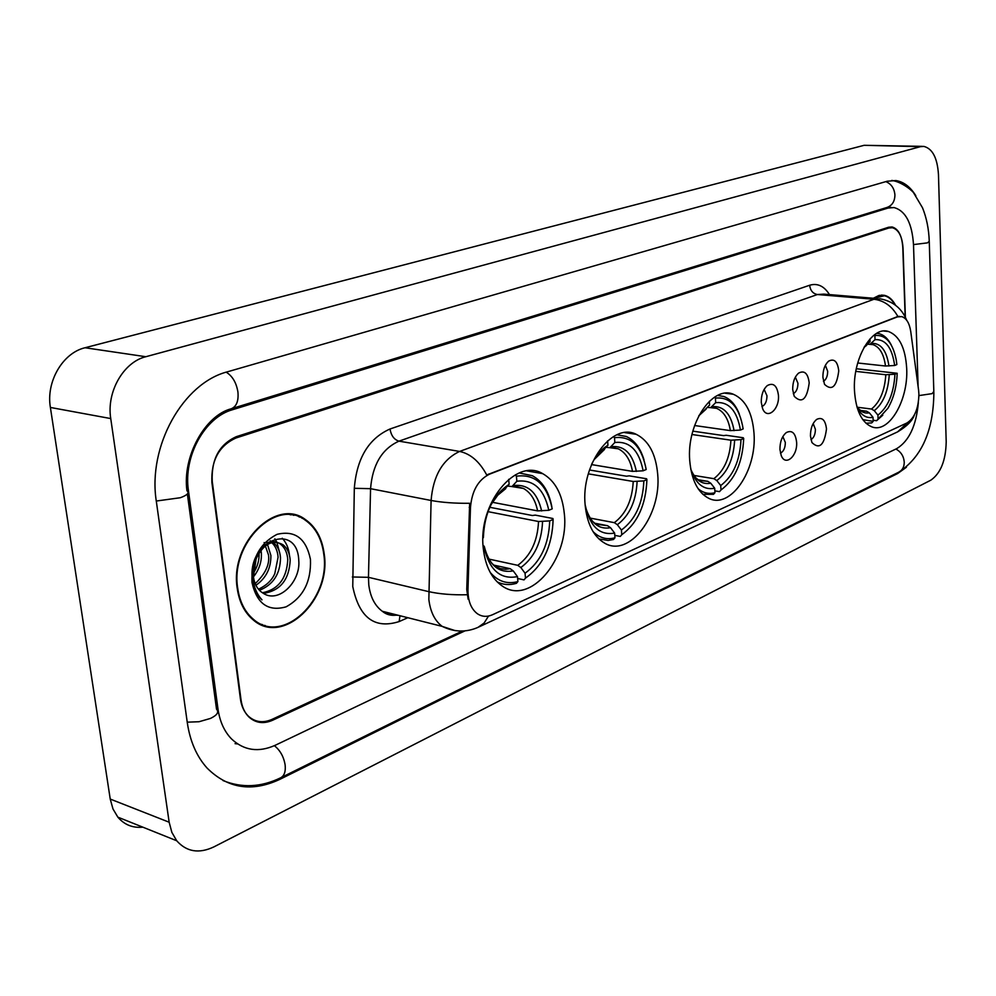<?xml version="1.0" encoding="UTF-8"?>
<svg xmlns="http://www.w3.org/2000/svg" width="996" height="996" viewBox="0 0 996 996"><rect width="100%" height="100%" fill="white"/><g stroke="black" fill="none" stroke-linecap="round" stroke-linejoin="round"><path stroke-width="1.49" d="M754.009 433.335C752.366 412.68 745.494 399.645 733.38 394.267C712.514 385.004 686.468 423.586 689.73 460.613C691.473 480.047 697.823 492.609 708.754 498.311C730.466 509.603 757.01 470.398 754.009 433.335M657.696 474.221C655.841 453.877 648.695 440.581 636.232 434.318C612.366 421.918 580.817 464.298 585.15 505.009C587.055 523.784 593.504 536.471 604.472 543.044C629.348 558.283 661.718 515.007 657.696 474.221M564.334 513.836C562.342 494.153 555.121 480.757 542.671 473.635C515.853 457.264 477.719 503.54 483.272 548.236C485.276 566.014 491.576 578.589 502.171 585.959C530.158 606.191 569.575 558.681 564.334 513.836M906.696 368.532C905.451 347.99 899.351 335.64 888.382 331.469C871.874 325.704 852.539 358.797 854.481 390.693C855.85 410.402 861.627 422.466 871.824 426.861C888.905 433.795 908.427 400.404 906.696 368.532M822.895 377.31C822.858 370.002 824.8 364.611 828.697 361.112C834.262 358.286 837.611 361.536 838.757 370.861C836.69 386.734 831.959 391.229 824.539 384.369L822.895 377.31M823.455 381.344C826.219 379.576 827.626 376.214 827.676 371.247L825.373 365.32M792.704 389.585C792.642 382.215 794.609 376.725 798.618 373.102C804.432 370.064 807.955 373.326 809.2 382.887C806.947 399.408 801.954 403.878 794.21 396.296L792.704 389.585M793.302 393.694C796.327 392.026 797.871 388.54 797.933 383.248L795.356 377.123M761.268 402.372C761.181 394.939 763.185 389.349 767.281 385.589C773.382 382.327 777.104 385.589 778.449 395.387C779.619 409.481 767.045 420.2 762.625 408.646L761.268 402.372M761.903 406.53C765.214 404.974 766.908 401.376 766.982 395.748L764.131 389.436M810.458 436.049C810.445 428.454 812.524 422.902 816.695 419.391C822.148 416.814 825.41 420.001 826.493 428.965C824.265 445.237 819.397 449.756 811.902 442.51L810.458 436.049M810.931 439.622C813.857 437.867 815.338 434.418 815.4 429.288L813.184 423.574M779.943 449.545C779.893 441.863 782.022 436.198 786.317 432.563C792.019 429.799 795.455 432.999 796.613 442.174C797.734 455.931 785.483 466.8 781.238 455.62L779.943 449.545M780.441 453.155C783.628 451.499 785.259 447.939 785.334 442.485L782.856 436.572M918.573 390.021L918.897 393.968C918.623 408.335 914.652 417.984 907.02 422.939L492.522 614.731C487.032 617.171 481.964 616.835 477.308 613.685C471.008 608.83 467.896 600.849 467.971 589.732L470.461 507.599C471.867 490.891 478.229 479.748 489.546 474.158L897.346 316.915L901.716 316.604C906.447 318.16 909.46 323.177 910.767 331.631L918.573 390.021M302.323 518.381L299.771 516.551M905.389 317.288L903.048 248.303C902.252 236.475 898.703 229.615 892.379 227.723L888.868 227.997L236.064 437.966C218.971 445.698 210.915 460.6 211.911 482.649L240.434 699.043C241.455 706.214 244.082 711.916 248.328 716.124C255.088 722.212 262.981 723.295 271.983 719.398L462.443 631.028M918.125 386.672L913.506 244.755C912.112 223.303 905.65 210.903 894.109 207.566L888.158 208.027L232.454 409.742C204.827 417.324 183.152 456.429 188.443 490.605L218 709.077C219.78 721.465 224.262 731.388 231.446 738.858C243.933 750.598 258.549 752.727 275.282 745.257L896.774 448.611C909.124 440.967 916.32 425.591 918.362 402.484M169.158 822.223L171.86 832.382L176.715 840.761C186.576 851.854 198.939 853.908 213.791 846.936L930.837 480.172C940.672 473.312 945.789 460.538 946.2 441.863L938.469 174.599C937.398 158.028 932.53 148.628 923.84 146.4L920.416 146.673L145.827 356.717C123.516 362.083 106.36 391.889 110.743 418.569L169.158 822.223L110.232 799.066L112.984 808.964L117.852 817.143C124.388 824.8 132.717 828.149 142.839 827.166M922.296 146.362L864.179 145.304L85.034 347.753C62.835 352.858 45.903 381.605 50.385 407.451L110.232 799.066M915.81 195.689C910.269 186.812 903.646 181.77 895.927 180.562L887.187 181.235L227.611 371.757C183.239 382.912 147.445 446.183 156.347 501.486L187.323 722.797C190.074 741.373 196.673 756.474 207.106 768.09C227.698 788.546 251.876 792.33 279.652 779.445L897.67 473.523L906.397 467.249M235.081 743.651L237.558 743.925M895.591 305.286C892.628 299.721 888.93 296.41 884.498 295.339L878.933 295.476L873.343 298.252M324.21 554C322.156 538.35 315.832 526.834 305.249 519.451C276.415 497.365 229.678 542.87 237.21 588.25C239.152 601.845 244.381 612.291 252.884 619.612C282.615 646.678 331.556 599.704 324.21 554M293.932 515.355L291.156 514.322M296.945 515.53L299.572 517.098M468.132 599.194L466.75 589.445L469.664 503.291C454.911 503.441 442.05 502.494 431.094 500.478C433.148 475.814 442.66 459.467 459.604 451.437C470.535 453.765 479.562 461.609 486.72 474.968L897.894 316.479C892.018 306.22 884.037 300.481 873.953 299.261L880.227 298.825C893.026 301.278 901.853 308.424 906.696 320.251M905.152 316.815L902.799 247.568C902.003 235.716 898.442 228.856 892.117 226.976L888.619 227.237L236.388 436.646C219.294 444.365 211.252 459.256 212.235 481.317L241.044 699.939C242.053 707.11 244.68 712.8 248.925 717.008C255.686 723.084 263.567 724.179 272.568 720.27L465.045 630.854M262.259 625.177L265.235 625.538M895.018 304.863C892.155 299.796 888.631 296.758 884.448 295.762L873.878 298.302M259.533 623.969L262.446 624.604M237.683 588.063C239.6 601.534 244.779 611.88 253.208 619.114C282.627 645.881 331.058 599.405 323.775 554.174C321.745 538.687 315.495 527.295 305.037 519.999C276.49 498.112 230.225 543.144 237.683 588.063M261.002 550.141L261.388 553.253C261.786 561.844 259.134 569.712 253.445 576.858C254.366 583.457 256.943 588.449 261.164 591.861L262.956 593.081C278.457 604.062 300.78 581.776 298.775 560.561C297.53 521.767 247.855 539.521 252.237 578.763L252.436 580.693C253.607 588.985 256.781 595.371 261.998 599.841C256.881 594.214 253.868 587.179 252.947 578.738L252.909 571.393L254.179 564.234L256.096 559.03L253.445 576.883M267.476 544.401L270.9 555.519C271.012 568.293 266.019 578.215 255.922 585.287M264.139 542.559L268.509 554.959C269.854 564.371 265.409 573.92 255.175 583.619M270.153 540.766L271.958 541.625M273.078 542.334L273.315 542.509C277.598 545.97 279.988 551.062 280.499 557.81C280.237 573.97 273.215 584.789 259.421 590.292M271.721 542.621C275.481 546.007 277.598 550.888 278.083 557.237L274.784 573.684C271.933 580.257 266.492 585.449 258.474 589.234M266.965 542.857C272.107 540.828 276.639 541.276 280.548 544.19L283.026 544.762C272.717 539.197 263.878 543.604 256.52 557.984L256.096 559.03M283.026 544.762C287.309 548.223 289.687 553.34 290.185 560.125C289.214 579.697 280.299 590.79 263.43 593.392M280.548 544.19C284.881 547.626 287.284 552.743 287.757 559.54C286.773 578.452 278.332 589.532 262.421 592.769M259.06 552.892C259.408 560.175 257.454 567.048 253.196 573.534M310.453 559.416C306.146 538.463 295.04 530.096 277.125 534.317C259.52 543.393 251.141 559.428 251.976 582.436C256.819 603.738 268.185 611.868 286.089 606.838C303.17 597.426 311.287 581.614 310.453 559.416M291.031 514.895L288.18 514.123M282.242 538.238C286.338 542.658 288.74 548.348 289.463 555.295M274.871 538.799L276.888 542.26L279.876 553.502M874.351 334.893L874.874 335.515C885.681 334.507 892.814 342.686 896.276 360.054L896.861 364.561L894.645 365.482C892.155 347.679 885.618 339.063 875.036 339.648L869.931 344.367L866.719 344.18M857.718 362.992L885.494 366.018L894.645 365.482M856.311 368.744L897.172 373.276C896.724 386.61 893.649 398.276 887.934 408.248L876.605 420.71L882.792 415.17M865.935 423.225L871.699 422.914L873.181 421.358L862.822 419.665M891.258 344.977C888.121 338.864 884.162 335.117 879.356 333.735L876.766 333.311M857.195 407.762C861.378 415.432 866.657 418.606 873.019 417.299L873.181 421.358M869.969 338.926L870.068 341.616L864.565 346.421M875.036 339.648L874.874 335.515M873.019 417.299L869.346 412.842L866.57 411.199L860.581 410.439M863.98 347.455L870.068 341.616M876.605 420.71L873.143 420.25M878.086 419.154L877.924 415.108C888.108 407.078 893.786 393.445 894.956 374.21L897.172 373.276M857.295 407.24L871.488 409.032L874.264 410.663L877.924 415.108M894.956 374.21L885.818 374.745L855.813 371.371M714.63 397.105L715.414 398.101C730.193 396.607 739.443 406.878 743.153 428.915L740.426 430.06C737.015 410.601 728.773 401.463 715.688 402.645L710.634 407.65L707.546 407.439M694.61 425.529L730.367 430.621L740.426 430.06M692.843 431.144L723.656 435.613L726.171 435.277L743.265 437.754L743.701 438.489C742.593 462.356 735.023 479.524 720.992 489.982L719.498 491.638L714.854 490.854M702.815 494.29L713.472 494.352L714.966 492.696C708.866 494.34 703.251 493.02 698.146 488.737M739.318 414.112C735.72 404.961 730.554 399.097 723.806 396.495L717.593 395.437M690.751 469.054C695.731 483.956 703.711 490.356 714.692 488.239L714.966 492.696M709.339 401.301L709.575 405.061L698.669 416.042M715.688 402.645L715.414 398.101M714.692 488.239L710.771 483.234L707.832 481.342L697.997 479.723M704.732 410.016L709.575 405.061M720.992 489.982L720.718 485.55C733.143 476.138 739.904 460.837 740.987 439.634L743.701 438.489M693.951 475.428L713.871 478.678L716.796 480.558L720.718 485.55M740.987 439.634L730.927 440.195L691.983 434.505M613.561 436.509L614.482 437.705C631.203 435.725 641.773 446.333 646.192 469.514L643.13 470.797C639.071 450.329 629.646 440.904 614.843 442.51L609.863 447.69L606.215 447.341M591.512 464.584L632.497 471.382L643.13 470.797M589.508 469.988L626.496 476.213L629.186 475.839L646.591 478.765L646.914 479.611C645.918 504.848 637.54 523.224 621.765 534.728L620.284 536.433L614.793 535.362M598.857 538.898L608.158 540.455L613.486 539.496L614.98 537.778C606.788 540.019 599.48 537.965 593.043 531.603M643.989 459.816C640.453 448.088 634.552 440.319 626.31 436.497L616.947 434.766M585.212 505.819L585.387 505.744C590.005 526.573 599.741 535.686 614.619 533.084L614.98 537.778M607.61 440.842L607.946 445.237C601.596 448.997 596.243 455.16 591.873 463.713M614.843 442.51L614.482 437.705M614.619 533.084L610.548 527.718L607.535 525.676L594.55 523.186M585.125 504.673L585.387 505.744M602.978 450.416L607.946 445.237M621.765 534.728L621.417 530.034C635.373 519.713 642.856 503.329 643.852 480.906L646.914 479.611M590.105 518.082L614.345 522.663L617.346 524.705L621.417 530.034M643.852 480.906L633.232 481.479L588.312 473.847M515.355 474.818L516.401 476.2C535.126 473.698 547.065 484.591 552.22 508.856L548.796 510.288C544.077 488.862 533.42 479.188 516.849 481.255L511.956 486.571L507.748 486.073M492.422 502.295L537.603 510.886L548.796 510.288M489.771 507.288L532.412 515.517L535.275 515.119L552.929 518.518L553.116 519.464C552.245 546.032 543.032 565.591 525.49 578.128L524.02 579.896L517.634 578.477M497.216 581.913C503.304 584.864 509.703 585.337 516.438 583.32L517.908 581.552C507.225 584.503 497.988 581.452 490.206 572.426M551.784 506.478C548.858 491.526 542.397 481.267 532.412 475.727L519.227 472.976M483.346 549.095L484.405 548.647C489.795 570.471 500.814 579.784 517.459 576.609L517.908 581.552M508.682 479.337L509.13 484.305C492.945 495.174 484.355 512.965 483.371 537.691L482.948 537.865M516.849 481.255L516.401 476.2M517.459 576.609L513.251 570.907L510.176 568.691L493.555 565.056M483.048 545.36L484.23 546.318L484.405 548.647M504.101 489.671L509.13 484.305M525.49 578.128L525.054 573.223C540.579 561.956 548.796 544.513 549.705 520.908L553.116 519.464M488.824 559.067L517.771 565.33L520.846 567.533L525.054 573.223M549.705 520.908L538.525 521.506L487.978 511.645M897.346 316.915L896.574 316.853M489.546 474.158L488.712 474.021M470.461 507.599L469.228 507.35M467.971 589.732L466.75 589.445M223.042 780.578C241.941 788.197 261.139 787.276 280.66 777.801C284.308 775.847 285.802 771.589 285.142 765.015C283.773 756.773 280.187 750.337 274.386 745.68M187.236 722.175L199.038 721.727L210.48 718.427C217.203 715.153 219.22 712.078 216.53 709.214L187.373 493.966M156.285 501.038L180.338 497.726C187.385 495.137 189.576 492.808 186.937 490.742C182.243 456.504 205.064 415.457 231.159 408.796L887.038 207.442L889.802 207.355M226.204 372.18C232.442 376.027 236.351 382.651 237.932 392.05C238.716 401.114 236.45 406.692 231.159 408.796M885.83 181.621C891.296 183.924 894.333 188.369 894.918 194.967C894.806 201.379 892.179 205.537 887.038 207.442M891.769 180.413C902.65 182.019 913.419 191.792 913.693 192.975L922.483 207.728C926.554 217.763 928.807 228.931 929.256 241.231L927.513 242.862L913.494 244.593M929.28 241.891L933.825 391.44L932.144 393.632L918.922 395.599M933.862 392.349C933.576 430.372 921.885 456.977 898.79 472.166C902.426 470.261 904.244 466.912 904.244 462.107C903.721 456.156 900.932 451.798 895.89 449.034M50.385 407.451L110.743 418.569M85.034 347.753L145.827 356.717M864.179 145.304L920.416 146.673M278.245 778.947L279.652 779.445M896.437 473.337L897.67 473.523M216.443 708.567L218 709.077M186.887 490.269L188.443 490.605M229.678 409.281L232.454 409.742M885.531 207.903L888.158 208.027M407.837 617.707L399.122 621.579L400.006 615.74M399.122 621.579C374.583 629.335 359.133 617.645 352.758 586.52L354.315 488.289C356.767 458.26 368.657 438.501 389.996 429.002L809.636 285.254C817.492 282.926 824.103 286.026 829.469 294.592M467.124 594.749C452.383 595.11 439.522 594.052 428.566 591.599L368.47 577.319L368.794 584.951C370.325 596.94 374.82 605.717 382.29 611.27L389.897 614.806L398.226 615.291M454.985 630.58L442.149 626.372C434.742 620.732 430.322 611.756 428.853 599.443L431.094 500.478L370.562 488.687L368.47 577.319L352.335 576.983M488.526 616.051L484.143 622.998L478.043 627.356C466.178 632.547 454.213 632.223 442.149 626.372L382.29 611.27C386.485 614.731 391.453 615.989 397.18 615.03M389.996 429.002C391.167 435.638 394.155 439.684 398.973 441.153L459.604 451.437L873.953 299.261L817.392 294.53L398.973 441.153C381.978 448.86 372.504 464.696 370.562 488.687L354.315 488.289M914.415 414.896C912.523 420.623 906.92 426.288 897.62 431.866L907.842 422.503M877.14 298.563L823.792 294.119L817.392 294.53C812.91 293.633 810.321 290.546 809.636 285.254M392.947 615.354L393.121 613.997M885.494 366.018C883.875 354.153 879.717 347.031 873.044 344.653L870.193 344.292M856.871 406.629C860.382 411.672 864.54 413.751 869.346 412.842M866.682 345.338L863.98 347.442M888.942 366.018C886.639 350.555 880.887 342.998 871.649 343.371M858.988 409.281L861.528 410.9L866.57 411.199M874.264 410.663C883.141 403.529 888.133 391.553 889.254 374.757M871.488 409.032C879.941 402.185 884.722 390.756 885.818 374.745M730.367 430.621C728.4 418.868 723.793 411.435 716.535 408.323L711.082 407.513M690.875 469.477C695.532 480.234 702.155 484.815 710.771 483.234M706.164 409.057L698.918 415.668M734.077 430.658C730.952 413.776 723.694 405.758 712.277 406.629M695.992 478.068L699.379 480.545L707.832 481.342M716.796 480.558C727.64 472.204 733.579 458.77 734.637 440.244M713.871 478.678C724.192 470.672 729.881 457.849 730.927 440.195M632.497 471.382C630.381 459.965 625.625 452.445 618.255 448.81L612.44 447.441M585.748 507.711C590.553 523.099 598.82 529.76 610.548 527.718M604.547 449.395L594.114 459.629M636.369 471.444C632.672 453.69 624.368 445.424 611.444 446.656M592.421 521.269L596.131 524.257L607.535 525.676M617.346 524.705C629.509 515.542 636.095 501.162 637.104 481.554M614.345 522.663C625.936 513.886 632.223 500.166 633.232 481.479M537.603 510.886C535.4 500.029 530.681 492.534 523.435 488.426L515.555 486.235M484.23 546.318C489.048 565.205 498.722 573.397 513.251 570.907M505.781 488.6L497.788 495.186L491.053 504.611M541.637 510.985C537.33 492.398 527.955 483.919 513.488 485.538M491.439 562.952L495.199 566.326L500.278 568.604L505.719 569.289L510.176 568.691M520.846 567.533C534.379 557.561 541.625 542.247 542.559 521.605M517.771 565.33C530.669 555.78 537.591 541.164 538.525 521.506M725.312 393.233L733.38 394.267M624.828 432.613L636.232 434.318M526.984 470.909L542.671 473.635M883.863 331.046L888.382 331.469M899.562 316.404L898.927 316.355M885.73 478.628L280.997 777.639M898.79 472.166L886.067 478.466M117.852 817.143L176.715 840.761M887.747 207.268L891.37 207.442M881.385 295.09L884.498 295.339M478.914 626.945L897.62 431.866M879.456 295.351L881.36 295.501M251.901 618.765L253.208 619.114M870.056 344.342L873.044 344.653L869.931 344.367M711.069 407.588L716.535 408.323L710.634 407.65M699.167 415.307L705.218 409.829M610.448 447.59L618.255 448.81L609.863 447.69M598.857 453.902L603.551 450.204M512.616 486.459L523.435 488.426L511.956 486.571M498.598 494.34L504.748 489.459"/></g></svg>
